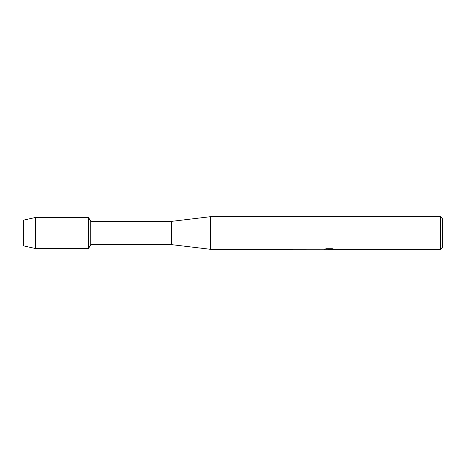 <?xml version="1.0" encoding="UTF-8"?>
<svg xmlns="http://www.w3.org/2000/svg" width="466" height="466" viewBox="0 0 466 466"><rect width="100%" height="100%" fill="white"/><g stroke="black" fill="none" stroke-linecap="round" stroke-linejoin="round"><path stroke-width="0.7" d="M324.179 249.205L210.475 249.31L171.645 244.65L90.783 244.65L88.54 248.535L35.573 248.535L23.3 245.815L23.3 220.185L35.573 217.465L88.54 217.465L90.783 221.35L171.645 221.35L210.475 216.69L440.37 216.69L442.7 219.02L442.7 246.98L440.37 249.31L330.627 249.31L333.569 248.995M90.783 244.65L90.783 221.35M88.54 248.535L88.54 217.465L88.54 248.535M171.645 244.65L171.645 221.35M210.475 249.31L210.475 216.69M329.648 249.234L327.598 249.234M329.072 249.31L328.379 249.31M440.37 249.31L440.37 216.69M324.179 249.281L329.66 249.06L324.965 249.06L326.497 248.716L332.287 248.716L333.965 249.1L330.575 249.304M326.031 249.234L329.299 249.205M330.627 249.234L329.206 249.234M325.274 248.978L329.66 249.06M35.573 248.535L35.573 217.465M23.3 245.815L23.3 220.185"/></g></svg>
